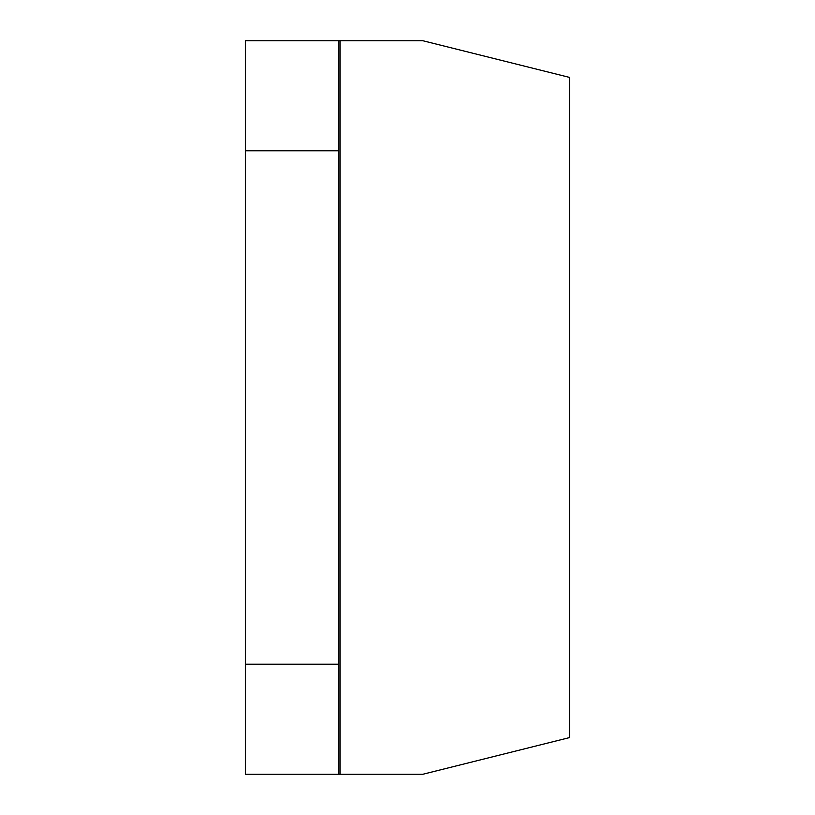 <?xml version="1.0" encoding="UTF-8"?>
<svg xmlns="http://www.w3.org/2000/svg" width="815" height="815" viewBox="0 0 815 815"><rect width="100%" height="100%" fill="white"/><g stroke="black" fill="none" stroke-linecap="round" stroke-linejoin="round"><path stroke-width="1.22" d="M245.397 664.225L338.551 664.225L338.551 150.775L245.397 150.775L245.397 774.25L422.904 774.25L569.604 737.575L569.604 77.425L422.904 40.75L340.018 40.75L340.018 774.25M338.551 150.775L338.551 40.75L340.018 40.75M245.397 150.775L245.397 40.75L338.551 40.75M338.551 774.25L338.551 664.225"/></g></svg>
